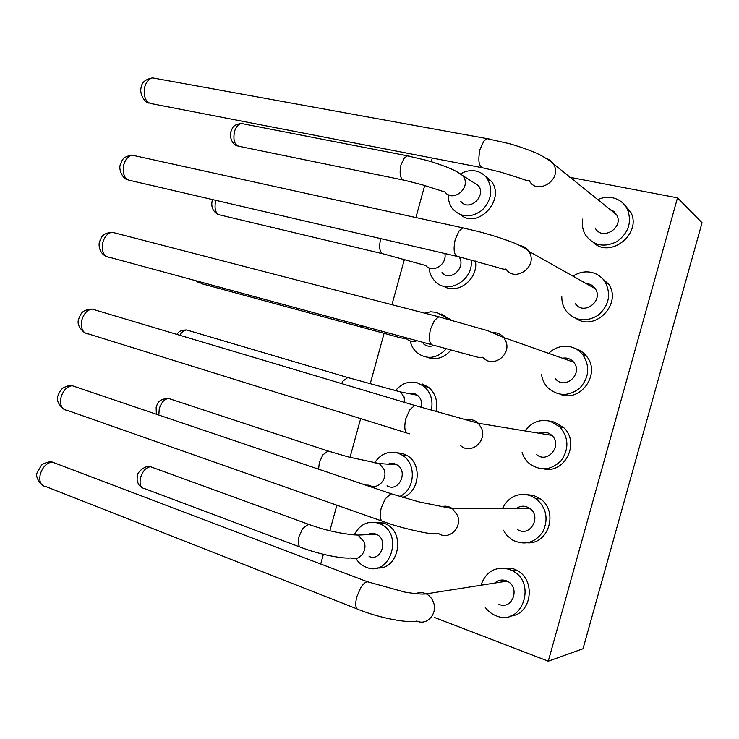 <?xml version="1.0" encoding="UTF-8"?>
<svg xmlns="http://www.w3.org/2000/svg" width="739" height="739" viewBox="0 0 739 739"><rect width="100%" height="100%" fill="white"/><g stroke="black" fill="none" stroke-linecap="round" stroke-linejoin="round"><path stroke-width="1.11" d="M548.273 661.183L583.006 648.768L702.05 222.735L677.506 197.858L548.273 661.183L434.421 617.453M320.698 564.014L323.377 554.296M329.853 530.713L336.864 505.19M350.009 457.367L360.65 418.616M370.221 383.79L384.068 333.409M391.947 304.708L404.362 259.528M415.891 217.571L424.703 185.517M431.243 161.712L432.25 158.054M569.566 177.249L677.506 197.858M402.561 497.375C419.493 492.701 422.588 464.175 407.161 455.557L402.829 453.534L396.372 452.674M527.48 542.805C548.938 544.329 558.61 510.982 540.218 498.797L533.715 495.463L525.641 494.483M435.973 411.429C438.07 401.536 435.631 393.49 428.657 387.301L422.034 383.846M460.489 214.744C477.837 229.635 505.827 199.77 491.417 181.341L484.294 175.3M593.546 242.697C610.839 259.01 642.44 233.164 630.607 211.899L623.624 203.825M377.213 567.912C398.931 570.092 405.979 532.098 385.435 523.785L383.661 523.055L374.553 522.279M443.594 286.187C457.607 295.286 478.632 278.945 475.445 261.079M426.966 357.27C436.065 360.42 444.065 358.018 450.975 350.055M450.845 319.95L441.275 314.01M543.886 468.923C565.039 473.893 580.226 442.55 563.737 427.678L554.139 421.987L550.343 421.248M560.06 394.229C580.521 403.014 601.324 373.491 586.554 356.253C583.551 352.438 579.764 349.861 575.191 348.503M576.485 318.74C595.662 331.423 622.035 303.711 608.797 284.339L599.726 276.127M510.52 616.04C532.145 614.571 536.385 578.951 516.071 569.926L513.346 568.753L501.495 568.088M399.614 496.488C415.207 490.133 416.842 463.353 402.21 455.113L397.85 453.081C388.575 450.735 381.001 453.764 375.116 462.143M373.786 486.419L374.765 488.239M503.333 530.168L507.268 535.812L512.543 540.061C524.745 545.742 534.86 542.962 542.897 531.738C548.689 518.972 546.454 507.97 536.209 498.733L529.651 495.361C517.466 492.562 508.423 496.904 502.52 508.386M431.354 410.145C433.266 400.335 430.772 392.372 423.881 386.266L417.212 382.793C409.064 380.853 402.016 383.236 396.086 389.961M448.287 194.754C448.13 200.269 449.626 205.045 452.776 209.082C461.404 217.728 471.186 218.088 482.133 210.162C491.592 200.14 493.264 189.59 487.158 178.515C484.239 174.487 480.378 171.975 475.574 170.977C470.567 170.072 465.681 170.968 460.933 173.674M582.701 219.067C581.759 224.822 582.674 230.106 585.445 234.91C593.417 245.634 603.892 247.879 616.871 241.644C628.621 232.933 632.122 222.125 627.393 209.202C624.169 203.031 619.162 199.207 612.354 197.738C607.366 196.814 602.461 197.452 597.639 199.659M355.949 558.518C358.572 562.675 362.027 565.594 366.304 567.266C389.989 577.565 404.168 533.854 380.308 523.933L378.525 523.203C368.161 520.459 360.179 524.136 354.591 534.232M429.054 267.897C429.525 273.07 431.428 277.43 434.763 280.986C447.215 295.572 473.976 280.395 471.159 259.925M446.689 318.851L445.257 317.28L436.62 312.357L430.606 311.803L424.602 313.16M410.228 340.975C411.3 345.806 413.591 349.759 417.11 352.845C427.327 359.976 437.063 358.618 446.31 348.771M522.094 452.619C523.581 457.136 526.103 460.877 529.678 463.852C540.911 471.371 551.451 470.253 561.307 460.48C569.169 448.822 568.707 437.654 559.922 426.966L550.25 421.23C539.904 418.884 531.498 422.126 525.032 430.939M541.567 374.738C542.315 379.643 544.32 383.892 547.59 387.467C557.714 396.409 568.393 396.686 579.625 388.289C589.14 377.749 590.249 366.618 582.942 354.877C579.773 350.859 575.764 348.208 570.905 346.905C562.499 345.076 555.072 347.219 548.634 353.353M561.806 296.81C561.732 302.149 563.21 306.925 566.231 311.119C575.238 321.105 585.861 322.5 598.11 315.294C608.89 305.752 611.319 294.759 605.38 282.307C602.1 277.134 597.509 273.836 591.606 272.414C585.029 271.065 578.831 272.322 573.011 276.174M485.08 607.153C487.98 611.171 491.647 614.044 496.072 615.772C521.993 627.06 537.678 582.249 511.85 570.499L509.106 569.316C495.342 566.092 485.966 571.395 480.978 585.223M388.16 464.166C391.171 462.965 394.09 463.168 396.917 464.794C408.833 471.306 398.644 492.895 387.033 485.8M516.524 508.321C520.81 505.513 525.152 505.494 529.558 508.266C542.232 516.404 529.826 537.974 517.42 529.466M408.907 393.573C412.02 392.778 414.875 393.342 417.47 395.254C421.045 398.303 422.385 402.349 421.498 407.365M472.498 181.84L478.382 185.581C486.853 196.269 468.609 212.37 460.757 201.257M609.795 209.359L613.85 211.382L616.723 214.883C624.104 227.871 601.962 241.302 595.218 228.074M367.763 534.63C370.535 533.142 373.371 533.013 376.271 534.242C388.779 539.193 381.379 562.028 369.084 556.458M444.943 254.17L445.7 253.717M459.095 256.895C466.521 267.472 450.18 282.353 442.005 272.58M433.673 345.547C429.886 346.887 426.486 346.314 423.465 343.811M539.082 433.248C543.719 431.327 547.95 432.019 551.793 435.345C563.146 445.321 547.257 464.582 536.274 454.273M562.416 358.221C566.915 357.427 570.674 358.748 573.686 362.193C583.634 373.546 565.03 390.571 555.562 378.913M586.156 283.573C590.064 283.785 593.112 285.494 595.301 288.718C603.902 301.041 583.265 316.089 575.228 303.498M494.797 583.043C498.437 579.838 502.511 579.191 507.037 581.113C520.727 586.96 512.469 610.599 498.936 604.336M365.426 485.07L369.149 485.181C377.481 490.41 388.132 479.241 384.04 469.468L379.292 463.547L372.133 462.328M529.558 508.266L452.397 508.617L419.087 501.92L390.977 493.726L385.296 498.751L381.25 507.878C379.19 517.254 380.326 521.956 384.64 522.002C399.005 527.498 425.064 533.216 430.163 533.466C434.153 533.964 436.906 533.946 438.439 533.419C448.693 540.856 462.716 527.535 457.404 515.259L452.397 508.617C448.933 506.224 445.238 505.596 441.322 506.76M404.824 402.459L404.039 396.852L400.436 391.91L393.305 389.869M478.382 185.581L463.122 175.864C456.268 170.774 451.778 169.249 448.259 167.698C447.806 167.402 436.001 162.94 426.902 160.437L407.42 155.837L404.27 158.063L400.935 164.991C399.088 174.718 400.464 179.854 405.064 180.399L421.941 184.704L445.054 192.057C452.157 202.338 469.773 189.59 464.304 177.988L463.122 175.864L457.626 172.15M616.723 214.883L549.825 160.936C544.615 157.352 540.431 154.913 537.271 153.61C537.151 153.37 523.138 147.467 509.171 143.634L486.909 138.609L483.833 141.112L479.999 149.426C477.625 161.601 478.992 167.827 484.119 168.104L500.802 172.159L520.598 178.376C526.27 180.547 529.152 181.295 529.263 180.621C536.643 195.539 561.64 180.519 554.232 165.416L553.936 164.779C552.31 161.693 549.853 159.642 546.564 158.626M376.271 534.242L358.064 535.082C342.674 534.223 326.111 530.62 308.375 524.256L302.602 528.699L299.083 536.329C297.484 543.608 298.528 547.451 302.196 547.848C318.297 554.019 342.129 558.97 350.674 557.963C358.877 561.769 367.81 551.137 364.096 541.899L358.064 535.082L351.154 534.694M380.751 238.642L380.465 239.621C378.664 248.831 379.994 253.68 384.446 254.17L425.747 265.541C432.537 273.772 447.28 264.59 444.85 253.523M360.078 325.28L363.856 327.793L400.002 337.695L406.662 338.924C409.711 341.473 413.156 342.074 417.008 340.725M460.462 445.432C470.364 455.215 487.435 441.359 481.514 428.167L478.262 423.235C475.085 420.269 471.399 419.105 467.214 419.743M573.686 362.193L503.758 337.52L487.869 330.721L438.707 316.819L434.421 320.449L430.486 329.178C428.26 339.912 429.544 345.325 434.338 345.427L473.579 356.124C477.154 357.343 480.285 357.713 482.973 357.233C492.183 369.084 512.164 354.812 505.679 340.836L503.758 337.52C501.06 334.259 497.624 332.642 493.458 332.67M595.301 288.718L528.948 251.38C521.919 245.69 513.716 242.882 511.924 242.124C501.079 238.069 490.28 234.651 479.528 231.852L462.743 227.88L459.095 230.91L455.206 239.436C452.905 250.881 454.245 256.682 459.215 256.858L496.562 267.204C498.16 267.555 504.635 270.123 505.938 268.95C514.261 282.501 536.902 267.869 529.928 253.246L528.948 251.38C526.805 248.101 523.803 246.179 519.96 245.625M507.037 581.113L426.227 593.86C422.791 594.424 415.697 593.842 404.935 592.124L367.274 581.704C365.195 582.203 363.052 584.143 360.835 587.514L356.743 596.844C354.775 605.574 355.801 609.961 359.847 610.008C379.707 617.98 407.965 623.42 416.851 621.028C426.976 626.007 438.051 613.407 433.368 602.1C431.918 598.331 429.535 595.588 426.227 593.86C422.717 592.198 419.244 592.124 415.808 593.639M318.574 469.191L319.35 462.42L322.832 454.928L328.042 451.002L330.444 451.769M381.629 520.94L67.452 410.422C61.725 409.683 59.6 405.212 61.097 397.019C63.36 390.22 67.037 386.442 72.145 385.684L393.952 494.705M341.529 383.559L343.118 380.982L347.773 377.527L350.194 378.22M402.755 179.928L240.212 146.544C234.836 145.814 232.905 140.9 234.42 131.81C235.907 126.942 238.207 124.161 241.33 123.478L409.702 156.271M481.338 167.559L152.871 103.913C145.925 103.183 143.227 97.511 144.761 86.906C146.331 81.733 148.936 78.731 152.557 77.891L489.671 139.098M299.812 546.952L144.89 488.728C140.641 488.045 139.209 484.294 140.586 477.486C142.784 470.946 146.091 467.362 150.516 466.725L310.722 525.087M409.471 433.802C404.907 433.747 403.688 428.703 405.831 418.662L409.822 409.729L414.782 405.434L417.794 406.302M431.327 344.605L110.157 257.477C103.737 256.766 101.298 251.731 102.823 242.355C104.698 236.425 107.811 233.062 112.143 232.249L441.682 317.567M456.296 256.184L131.514 180.769C124.817 180.057 122.231 174.709 123.773 164.723C125.482 159.19 128.327 156.012 132.299 155.19L465.644 228.49M356.928 608.853L46.132 486.668C40.784 485.902 38.844 481.699 40.312 474.059C42.797 466.78 46.779 462.78 52.266 462.06L370.156 582.775M158.802 415.05L159.273 408.658C161.296 402.496 164.391 399.088 168.547 398.432L171.42 399.374M63.36 409C57.947 403.891 56.182 399.383 58.085 395.467C59.61 391.421 61.466 388.816 63.674 387.633C67.812 385.684 70.63 385.037 72.145 385.684L76.293 387.088M179.826 335.275C181.822 331.996 184.094 330.231 186.644 329.963L189.535 330.813M237.459 145.952C232.877 145.029 229.099 137.62 230.901 131.69C232.73 127.773 232.452 124.826 241.33 123.478L244.036 124.004M148.936 103.109C144.059 102.204 139.006 92.837 141.325 86.906C141.934 82.195 145.685 79.193 152.557 77.891L156.382 78.593M142.119 487.703C137.546 484.359 138.83 484.267 137.565 482.013C136.964 480.719 136.964 478.595 137.556 475.639C136.604 472.664 145.851 464.535 150.516 466.725L153.324 467.741M382.063 253.597L221.118 215.234C215.927 214.532 214.079 209.867 215.566 201.257L215.834 200.352M361.408 327.137L202.043 283.794L197.516 281.171M406.432 432.86L88.8 334.028C82.713 333.307 80.422 328.559 81.937 319.784C83.987 313.438 87.378 309.863 92.098 309.078L96.282 310.325M105.982 256.322C98.592 252.71 98.499 243.611 99.599 241.57C101.723 236.877 101.982 233.413 112.143 232.249L116.291 233.321M127.422 179.789C122.314 178.478 118.222 168.741 120.439 164.335C122.351 160.132 122.341 156.631 132.299 155.19L136.318 156.068M42.188 485.154C37.144 479.888 35.555 475.546 37.412 472.129L41.245 465.607C41.79 463.852 50.548 460.785 52.266 462.06L56.293 463.584M407.161 455.557L402.21 455.113M540.218 498.797L536.209 498.733M428.657 387.301L423.881 386.266M491.417 181.341L487.158 178.515M630.607 211.899L627.393 209.202M385.435 523.785L380.308 523.933M449.857 318.897L445.257 317.28M563.737 427.678L559.922 426.966M586.554 356.253L582.942 354.877M608.797 284.339L605.38 282.307M516.071 569.926L511.85 570.499M156.363 414.219L156.141 407.152C157.259 405.656 156.908 398.829 168.547 398.432L328.042 451.002L348.106 456.868L379.292 463.547L396.917 464.794M176.75 334.351C178.626 332.652 178.773 330.176 186.644 329.963L347.773 377.527L400.436 391.91L417.47 395.254M84.625 332.726C78.824 327.931 76.884 323.229 78.824 318.62C81.17 313.419 81.66 309.974 92.098 309.078L414.782 405.434L478.262 423.235L551.793 435.345M218.282 214.541C212.961 211.585 210.911 207.003 212.148 200.786L212.536 199.585M199.151 283L195.955 280.755"/></g></svg>
